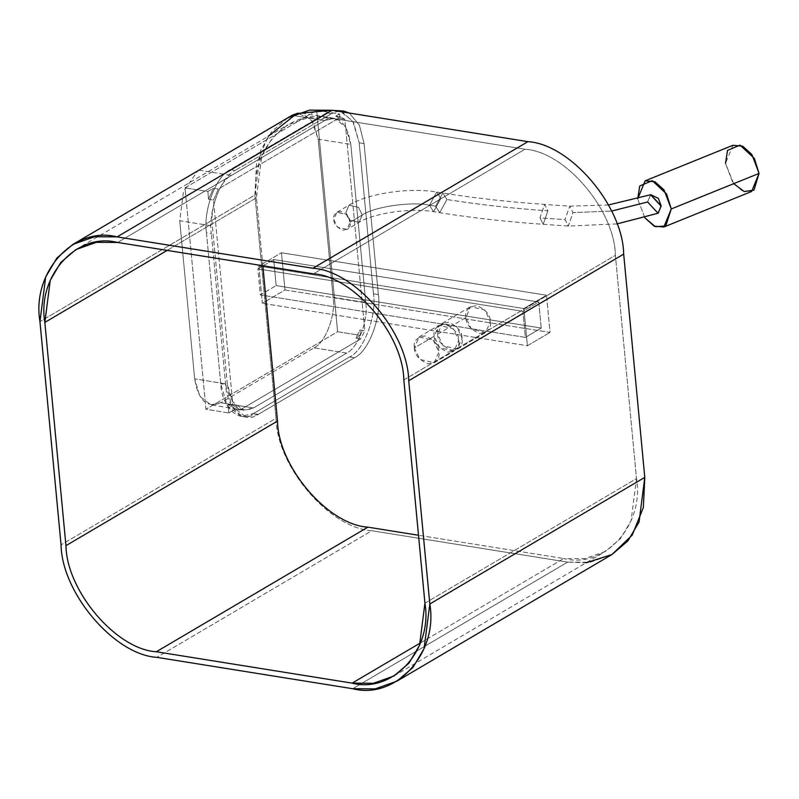 <?xml version="1.0" encoding="UTF-8"?>
<svg xmlns="http://www.w3.org/2000/svg" width="799" height="799" viewBox="0 0 799 799"><rect width="100%" height="100%" fill="white"/><g stroke="black" fill="none" stroke-linecap="round" stroke-linejoin="round"><path stroke-width="0.6" stroke-dasharray="4 3" d="M287.78 117.853L271.79 131.505L260.644 150.402L254.911 195.026L276.015 418.276L61.054 544.878L276.015 418.276C276.764 466.446 329.448 528.289 371.815 530.736L156.854 657.337L371.815 530.736L567.63 562.116L352.669 688.718L567.63 562.116L590.211 562.266L611.914 554.546M586.166 562.776L567.63 562.116L371.815 530.736C329.448 528.289 276.764 466.446 276.015 418.276L254.911 195.026L39.95 321.627L254.911 195.026L256.459 164.294L268.094 136.389M437.612 334.242C437.542 340.724 442.057 346.027 451.165 350.152C459.765 348.863 463.41 344.868 462.092 338.157C462.162 331.675 457.637 326.372 448.529 322.247C439.929 323.535 436.294 327.53 437.612 334.242L442.266 323.315L456.579 326.641L462.092 338.157L457.437 349.083L443.115 345.757L437.612 334.242L465.897 317.583L471.4 329.098L485.722 332.424L490.376 321.508L484.863 309.992L470.551 306.656L465.897 317.583L437.612 334.242M420.434 642.915L563.704 558.531L418.506 535.27L563.704 558.531L420.434 642.915M424.928 603.185L636.493 478.591L631.09 520.688L620.573 538.516L605.492 551.39L585.008 558.671L563.704 558.531C604.463 569.158 644.493 525.193 636.493 478.591L424.928 603.185M403.825 379.934L615.39 255.34L636.493 478.591L615.39 255.34L403.825 379.934M313.448 273.847L525.013 149.243C564.983 151.55 614.691 209.897 615.39 255.34C614.691 209.897 564.983 151.55 525.013 149.243L313.448 273.847M117.643 242.467L329.208 117.862L525.013 149.243L329.208 117.862L117.643 242.467M167.131 250.397L256.409 197.812L261.822 155.705L272.339 137.877L287.42 125.004L307.905 117.723L329.208 117.862C288.449 107.236 248.419 151.201 256.409 197.812L167.131 250.397M262.831 265.727L256.409 197.812L262.831 265.727M434.217 336.239C432.898 329.528 436.534 325.533 445.133 324.244C454.241 328.369 458.766 333.672 458.696 340.164C460.014 346.866 456.369 350.871 447.77 352.149C438.661 348.024 434.147 342.721 434.217 336.239L439.72 347.755L454.042 351.081L458.696 340.164L453.183 328.649L438.871 325.313L434.217 336.239L414.391 347.915L419.046 336.998L433.358 340.324L438.871 351.84L434.217 362.756L419.894 359.43L414.391 347.915L434.217 336.239M227.306 384.089L212.364 225.947L179.725 220.724L194.676 378.856L227.306 384.089C230.871 405.682 239.58 413.642 253.453 407.969L220.824 402.736C206.951 408.409 198.232 400.449 194.676 378.856L179.725 220.724L183.49 191.54L197.723 170.886L183.49 191.54L179.725 220.724L212.364 225.947L227.306 384.089L194.676 378.856L199.85 396.344L210.996 404.893L220.824 402.736L314.017 347.855L220.824 402.736L253.453 407.969L346.646 353.088L253.453 407.969L243.625 410.127L232.489 401.577L227.306 384.089M318.172 139.186L333.123 297.318C335.88 315.136 325.363 342.921 314.017 347.855L346.646 353.088C358.002 348.154 368.509 320.359 365.762 302.551L333.123 297.318L318.172 139.186L350.811 144.409L365.762 302.551L350.811 144.409C347.245 122.826 338.536 114.866 324.664 120.529L292.034 115.306L324.664 120.529L231.47 175.42L324.664 120.529L334.491 118.372L345.627 126.931L350.811 144.409L318.172 139.186L312.998 121.698L301.852 113.148L297.727 113.168L311.5 119.47L318.172 139.186M350.122 222.172C350.172 217.847 347.156 214.312 341.083 211.565C335.35 212.424 332.923 215.091 333.812 219.555C333.762 223.88 336.769 227.415 342.841 230.172C348.574 229.313 351.001 226.646 350.122 222.172L347.026 229.453L337.478 227.236L333.812 219.555L336.908 212.274L346.456 214.502L350.122 222.172L362.227 215.041L359.131 222.322L349.582 220.105L345.917 212.434L349.013 205.153L358.561 207.37L362.227 215.041C374.082 206.731 411.066 201.318 429.492 205.193L433.567 211.705L440.798 198.532L436.723 192.02L429.492 205.193L435.615 206.172L439.7 212.684L446.931 199.51L442.856 192.998L435.615 206.172L442.856 192.998L446.931 199.51C478.731 204.604 512.379 208.379 547.874 210.836L544.608 204.424L539.964 217.887L543.23 224.309L547.874 210.836L543.23 224.309L539.964 217.887L565.073 219.625L568.339 226.047L572.973 212.574L569.707 206.162L565.073 219.625L569.707 206.162L572.973 212.574L611.605 211.076L572.973 212.574L568.339 226.047L565.073 219.625L539.964 217.887L544.608 204.424L547.874 210.836C512.379 208.379 478.731 204.604 446.931 199.51L439.7 212.684L435.615 206.172L429.492 205.193L436.723 192.02L440.798 198.532L433.567 211.705L429.492 205.193C411.066 201.318 374.082 206.731 362.227 215.041L358.561 207.37L349.013 205.153L345.917 212.434L349.582 220.105L359.131 222.322L362.227 215.041L350.122 222.172M198.841 170.187L231.47 175.42C220.125 180.344 209.608 208.139 212.364 225.947C209.608 208.139 220.125 180.344 231.47 175.42L198.841 170.187M341.203 110.851L353.528 122.387L359.19 142.821L373.463 293.782C376.898 316.044 363.765 350.781 349.572 356.943L253.403 413.582C239.61 423.899 221.633 407.49 220.724 383.73L206.452 232.769C203.016 210.507 216.149 175.76 230.342 169.598L326.511 112.969L332.923 110.422L326.511 112.969L331.405 113.748L337.817 111.201L331.405 113.748L326.511 112.969L230.342 169.598L235.236 170.387L331.405 113.748L235.236 170.387L230.342 169.598C216.149 175.76 203.016 210.507 206.452 232.769L211.345 233.558C207.91 211.286 221.043 176.549 235.236 170.387C221.043 176.549 207.91 211.286 211.345 233.558L206.452 232.769L220.724 383.73L227.196 405.592L241.118 416.279L253.403 413.582L258.297 414.371L246.022 417.058L232.09 406.371L225.618 384.519L220.724 383.73L225.618 384.519L211.345 233.558L225.618 384.519C226.526 408.269 244.504 424.688 258.297 414.371L253.403 413.582L349.572 356.943L354.466 357.732L258.297 414.371L354.466 357.732L349.572 356.943C363.765 350.781 376.898 316.044 373.463 293.782L378.356 294.561C381.792 316.833 368.659 351.57 354.466 357.732C368.659 351.57 381.792 316.833 378.356 294.561L373.463 293.782L359.19 142.821L364.084 143.6L378.356 294.561L364.084 143.6L359.19 142.821L352.719 120.959L338.786 110.272M349.213 113.029L359.41 125.153L364.084 143.6L359.41 125.153L349.213 113.029M281.468 252.754L284.983 289.957L262.352 303.29L258.836 266.077L281.468 252.754L258.836 266.077L262.352 303.29L284.983 289.957L550.032 332.434L546.516 295.231L523.884 308.554L527.4 345.757L550.032 332.434L527.4 345.757L262.352 303.29L527.4 345.757L523.884 308.554L258.836 266.077L523.884 308.554L546.516 295.231L281.468 252.754L546.516 295.231L550.032 332.434L284.983 289.957L281.468 252.754M465.897 317.583C464.579 310.871 468.214 306.876 476.813 305.588C485.922 309.712 490.446 315.016 490.376 321.508C491.695 328.209 488.049 332.204 479.45 333.493C470.341 329.368 465.827 324.064 465.897 317.583M414.391 347.915C414.321 354.396 418.836 359.7 427.944 363.825C436.544 362.546 440.189 358.541 438.871 351.84C438.941 345.348 434.416 340.044 425.308 335.92C416.708 337.208 413.073 341.203 414.391 347.915M314.017 347.855C325.363 342.921 335.88 315.136 333.123 297.318L365.762 302.551C368.509 320.359 358.002 348.154 346.646 353.088L314.017 347.855M650.656 194.716L647.779 201.907L658.136 213.193L647.779 201.907L650.656 194.716M647.599 201.987L650.566 194.756L647.599 201.987L658.046 213.233M732.923 145.288L725.492 163.356L732.663 182.292L741.891 190.601L751.619 191.48M644.873 217.807L637.732 199.131L644.873 217.807M733.712 183.66L725.492 163.356M227.985 404.334L235.246 409.138L228.794 412.933L227.985 404.334L228.794 412.933L205.952 409.268L185.028 187.875L207.87 191.54L213.443 188.254L208.599 199.291L207.87 191.54L208.599 199.291L213.503 200.07L232.879 405.123L227.985 404.334L232.879 405.123L240.139 409.917L360.778 338.866L355.885 338.087L359.94 329.937L364.833 330.726L344.858 119.391L339.965 118.602L335.83 116.175L339.535 113.997L339.965 118.602L339.535 113.997L316.684 110.342L185.028 187.875L205.952 409.268L337.617 331.735L316.684 110.342L337.617 331.735L360.459 335.39L359.94 329.937L360.459 335.39L355.885 338.087L360.459 335.39L337.617 331.735L205.952 409.268L228.794 412.933L235.246 409.138L240.139 409.917L235.246 409.138L227.985 404.334M218.337 189.043L213.443 188.254L207.87 191.54L185.028 187.875L316.684 110.342L339.535 113.997L335.83 116.175L340.734 116.964L218.337 189.043L213.503 200.07L208.599 199.291L213.443 188.254L218.337 189.043L340.734 116.964L335.83 116.175L339.965 118.602L344.858 119.391L340.734 116.964L344.858 119.391L364.833 330.726L359.94 329.937L355.885 338.087L360.778 338.866L364.833 330.726L360.778 338.866L240.139 409.917L232.879 405.123L213.503 200.07L218.337 189.043M276.164 285.593L273.697 259.545L257.857 268.873L260.324 294.921L276.164 285.593L260.324 294.921L525.372 337.398L522.916 311.35L538.756 302.022L541.213 328.069L525.372 337.398L541.213 328.069L276.164 285.593L541.213 328.069L538.756 302.022L522.916 311.35L525.372 337.398L260.324 294.921L257.857 268.873L522.916 311.35L257.857 268.873L273.697 259.545L538.756 302.022L273.697 259.545L276.164 285.593M393.917 675.994L605.492 551.39M75.855 249.608L287.42 125.004M442.266 323.315L470.551 306.656M457.437 349.083L485.722 332.424M241.118 416.279L246.022 417.058M419.046 336.998L438.871 325.313M434.217 362.756L454.042 351.081M243.625 410.127L210.996 404.893M301.852 113.148L334.491 118.372M616.908 223.92L568.339 226.047L543.23 224.309C506.866 221.782 472.349 217.907 439.7 212.684L433.567 211.705C410.956 207.54 373.233 213.303 359.131 222.322L347.026 229.453M608.518 204.944L569.707 206.162L544.608 204.424C508.793 201.937 474.876 198.132 442.856 192.998L436.723 192.02C409.118 187.415 368.898 193.118 349.013 205.153L336.908 212.274"/><path stroke-width="1.2" d="M156.854 657.337C114.487 654.89 61.803 593.038 61.054 544.878L39.95 321.627L45.683 276.993L56.829 258.097L72.819 244.454L94.522 236.734L117.113 236.884L312.918 268.264C355.285 270.711 407.979 332.554 408.718 380.724L429.822 603.974L424.089 648.598L412.943 667.495L396.953 681.148L375.25 688.868L352.669 688.718L156.854 657.337L352.669 688.718C395.865 699.984 438.301 653.372 429.822 603.974L644.783 477.373L429.822 603.974L408.718 380.724L623.679 254.122L408.718 380.724C407.979 332.554 355.285 270.711 312.918 268.264L527.879 141.663L312.918 268.264L117.113 236.884L332.074 110.282L117.113 236.884C73.907 225.618 31.471 272.219 39.95 321.627L61.054 544.878C61.803 593.038 114.487 654.89 156.854 657.337M396.953 681.148L611.914 554.546L627.904 540.903L639.06 522.007L644.783 477.373L623.679 254.122C622.94 205.962 570.256 144.11 527.879 141.663L332.074 110.282L309.493 110.132L287.78 117.853L72.819 244.454M268.094 136.389L296.888 113.478L332.074 110.282L527.879 141.663C570.256 144.11 622.94 205.962 623.679 254.122L644.783 477.373L643.355 507.535L632.229 535.09L611.914 554.546L586.166 562.776M156.324 651.754C116.354 649.447 66.647 591.1 65.947 545.657L44.844 322.406C36.844 275.805 76.884 231.84 117.643 242.467L313.448 273.847C353.418 276.154 403.125 334.501 403.825 379.934L424.928 603.185C432.928 649.797 392.898 693.762 352.139 683.135L156.324 651.754L367.9 527.16C327.92 524.843 278.222 466.496 277.513 421.063L65.947 545.657C66.647 591.1 116.354 649.447 156.324 651.754L352.139 683.135L420.434 642.915L352.139 683.135L373.443 683.275L393.917 675.994L409.008 663.12L419.525 645.292L424.928 603.185L403.825 379.934C403.125 334.501 353.418 276.154 313.448 273.847L117.643 242.467L96.329 242.327L75.855 249.608L60.764 262.481L50.257 280.309L44.844 322.406L167.131 250.397L44.844 322.406L65.947 545.657L277.513 421.063L262.831 265.727L277.513 421.063C278.222 466.496 327.92 524.843 367.9 527.16L156.324 651.754M418.506 535.27L367.9 527.16L418.506 535.27M197.723 170.886L292.034 115.306L297.727 113.168L292.034 115.306L197.723 170.886M343.69 111.051L349.213 113.029L337.817 111.201L343.69 111.051L332.923 110.422L341.203 110.851M658.226 213.163L661.023 206.002L650.566 194.756L661.202 205.932L658.136 213.193L661.202 205.932L650.746 194.686L658.286 198.302L661.202 205.932L658.046 213.233L647.599 201.987L611.605 211.076L647.599 201.987M663.839 227.016L751.619 191.48L759.05 173.403L751.869 154.467L742.641 146.157L732.923 145.288L645.133 180.824L654.86 181.693L664.089 190.012L671.27 208.948L663.839 227.016L654.101 226.137L644.873 217.807L655.39 226.716L665.737 225.977L671.27 208.948L759.05 173.403L671.27 208.948L666.596 193.987L652.294 180.664L639.749 185.947L637.712 198.901L645.133 180.824M725.492 163.356L727.529 150.412L740.074 145.128L754.376 158.442L759.05 173.403L753.996 190.082L744.229 191.56L733.712 183.66M650.746 194.686L608.518 204.944M658.046 213.233L616.908 223.92"/></g></svg>
